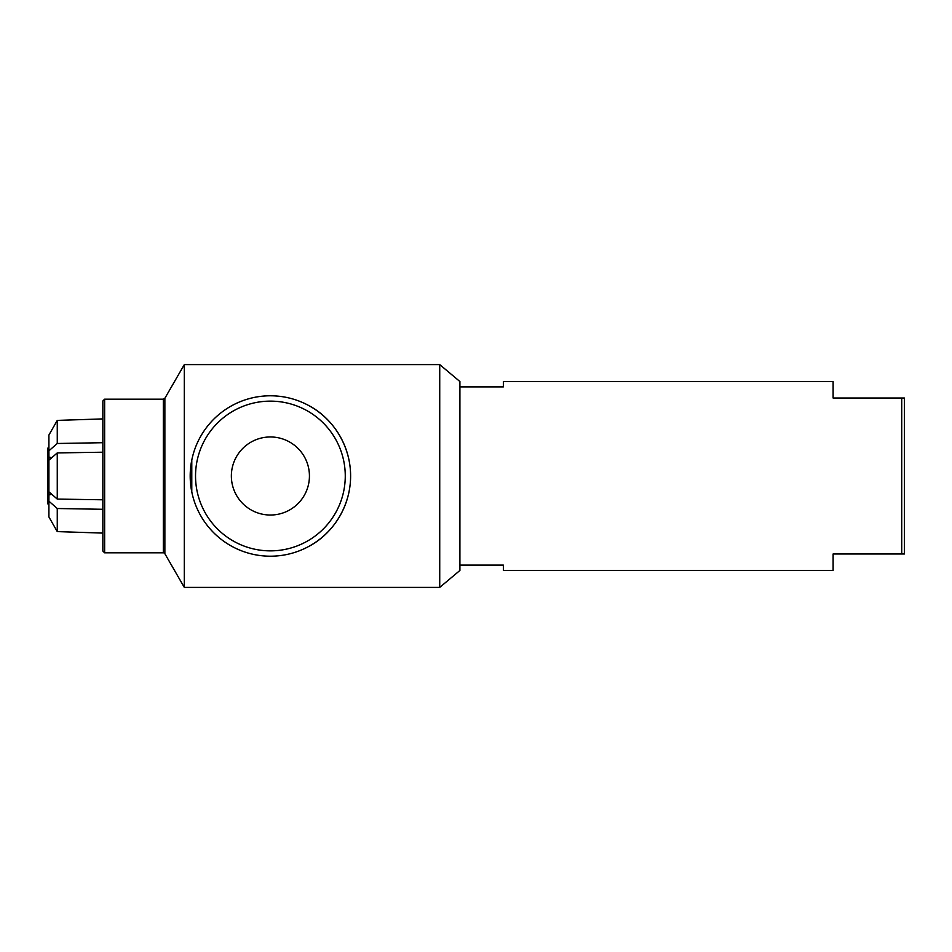 <?xml version="1.0" encoding="UTF-8"?>
<svg xmlns="http://www.w3.org/2000/svg" width="952" height="952" viewBox="0 0 952 952"><rect width="100%" height="100%" fill="white"/><g stroke="black" fill="none" stroke-linecap="round" stroke-linejoin="round"><path stroke-width="1.43" d="M49.04 491.887L49.04 494.873M49.04 457.127L49.04 460.113M48.897 448.19L47.6 448.19L47.6 503.81L48.897 503.81M184.307 476L184.307 587.396L439.729 587.396L439.729 364.604L184.307 364.604L184.307 476M104.637 399.174L102.852 400.959L102.852 551.041L104.637 552.826L104.637 399.174L163.316 399.174L163.316 552.826A1.785 1.785 0 0 1 164.863 553.707L164.863 398.293L184.307 364.604M191.78 491.898L191.78 460.102M309.079 405.73C333.152 418.463 350.645 445.845 350.61 476C350.645 506.155 333.152 533.537 309.079 546.269M240.297 544.544A74.863 74.863 0 0 1 226.088 415.655A74.863 74.863 0 0 1 344.814 467.801A74.863 74.863 0 0 1 240.297 544.544M286.1 440.264A39.032 39.032 0 0 1 306.139 491.696A39.032 39.032 0 0 1 254.708 511.736A39.032 39.032 0 0 1 234.656 460.304A39.032 39.032 0 0 1 286.1 440.264M238.155 549.435A80.206 80.206 0 0 0 350.122 467.206A80.206 80.206 0 0 0 222.923 411.347A80.206 80.206 0 0 0 238.155 549.435M901.722 553.981L904.4 553.981L904.4 398.019L901.722 398.019L901.722 553.981L833.107 553.981L833.107 570.462L503.358 570.462L503.358 565.119L459.911 565.119L459.911 570.462L439.729 587.396M901.722 398.019L833.107 398.019L833.107 381.538L503.358 381.538L503.358 386.881L459.911 386.881L459.911 565.119M439.729 364.604L459.911 381.538L459.911 386.881M48.909 460.232L48.909 491.767L57.263 499.086L57.263 452.914L48.909 460.232M102.852 452.212L57.263 452.914M48.909 501.192L48.909 516.96L57.263 531.597L57.263 508.511L48.909 501.192L48.921 494.897L51.908 494.397M51.908 457.603L48.921 457.103L48.909 450.808L57.263 443.489L57.263 420.403L48.909 435.04L48.909 450.808M102.852 418.904L57.263 420.403M57.263 443.489L102.852 442.704M57.263 499.086L102.852 499.788M102.852 509.296L57.263 508.511M57.263 531.597L102.852 533.096M164.863 553.707L184.307 587.396M163.316 399.174L164.863 398.293M104.637 552.826L163.316 552.826"/></g></svg>
